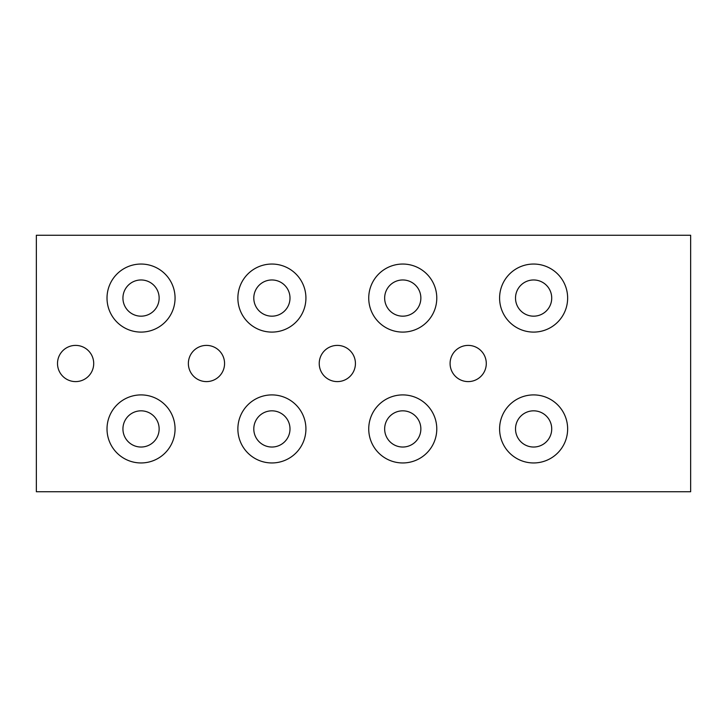 <?xml version="1.0" encoding="UTF-8"?>
<svg xmlns="http://www.w3.org/2000/svg" width="727" height="727" viewBox="0 0 727 727"><rect width="100%" height="100%" fill="white"/><g stroke="black" fill="none" stroke-linecap="round" stroke-linejoin="round"><path stroke-width="1.09" d="M107.014 428.93A34.024 34.024 0 0 1 141.038 394.906A34.024 34.024 0 0 1 175.062 428.93A34.024 34.024 0 0 1 141.038 462.954A34.024 34.024 0 0 1 107.014 428.93M159.14 428.93A18.102 18.102 0 0 0 141.038 410.828A18.102 18.102 0 0 0 122.936 428.93A18.102 18.102 0 0 0 141.038 447.032A18.102 18.102 0 0 0 159.14 428.93M237.874 428.93A34.024 34.024 0 0 1 271.898 394.906A34.024 34.024 0 0 1 305.922 428.93A34.024 34.024 0 0 1 271.898 462.954A34.024 34.024 0 0 1 237.874 428.93M290 428.93A18.102 18.102 0 0 0 271.898 410.828A18.102 18.102 0 0 0 253.796 428.93A18.102 18.102 0 0 0 271.898 447.032A18.102 18.102 0 0 0 290 428.93M368.734 428.93A34.024 34.024 0 0 1 402.758 394.906A34.024 34.024 0 0 1 436.782 428.93A34.024 34.024 0 0 1 402.758 462.954A34.024 34.024 0 0 1 368.734 428.93M420.86 428.93A18.102 18.102 0 0 0 402.758 410.828A18.102 18.102 0 0 0 384.656 428.93A18.102 18.102 0 0 0 402.758 447.032A18.102 18.102 0 0 0 420.86 428.93M499.594 428.93A34.024 34.024 0 0 1 533.618 394.906A34.024 34.024 0 0 1 567.642 428.93A34.024 34.024 0 0 1 533.618 462.954A34.024 34.024 0 0 1 499.594 428.93M551.72 428.93A18.102 18.102 0 0 0 533.618 410.828A18.102 18.102 0 0 0 515.516 428.93A18.102 18.102 0 0 0 533.618 447.032A18.102 18.102 0 0 0 551.72 428.93M499.594 298.07A34.024 34.024 0 0 1 533.618 264.046A34.024 34.024 0 0 1 567.642 298.07A34.024 34.024 0 0 1 533.618 332.094A34.024 34.024 0 0 1 499.594 298.07M551.72 298.07A18.102 18.102 0 0 0 533.618 279.968A18.102 18.102 0 0 0 515.516 298.07A18.102 18.102 0 0 0 533.618 316.172A18.102 18.102 0 0 0 551.72 298.07M368.734 298.07A34.024 34.024 0 0 1 402.758 264.046A34.024 34.024 0 0 1 436.782 298.07A34.024 34.024 0 0 1 402.758 332.094A34.024 34.024 0 0 1 368.734 298.07M420.86 298.07A18.102 18.102 0 0 0 402.758 279.968A18.102 18.102 0 0 0 384.656 298.07A18.102 18.102 0 0 0 402.758 316.172A18.102 18.102 0 0 0 420.86 298.07M237.874 298.07A34.024 34.024 0 0 1 271.898 264.046A34.024 34.024 0 0 1 305.922 298.07A34.024 34.024 0 0 1 271.898 332.094A34.024 34.024 0 0 1 237.874 298.07M290 298.07A18.102 18.102 0 0 0 271.898 279.968A18.102 18.102 0 0 0 253.796 298.07A18.102 18.102 0 0 0 271.898 316.172A18.102 18.102 0 0 0 290 298.07M107.014 298.07A34.024 34.024 0 0 1 141.038 264.046A34.024 34.024 0 0 1 175.062 298.07A34.024 34.024 0 0 1 141.038 332.094A34.024 34.024 0 0 1 107.014 298.07M159.14 298.07A18.102 18.102 0 0 0 141.038 279.968A18.102 18.102 0 0 0 122.936 298.07A18.102 18.102 0 0 0 141.038 316.172A18.102 18.102 0 0 0 159.14 298.07M93.71 363.5A18.102 18.102 0 0 1 75.608 381.602A18.102 18.102 0 0 1 57.506 363.5A18.102 18.102 0 0 1 75.608 345.398A18.102 18.102 0 0 1 93.71 363.5M355.43 363.5A18.102 18.102 0 0 1 337.328 381.602A18.102 18.102 0 0 1 319.226 363.5A18.102 18.102 0 0 1 337.328 345.398A18.102 18.102 0 0 1 355.43 363.5M486.29 363.5A18.102 18.102 0 0 1 468.188 381.602A18.102 18.102 0 0 1 450.086 363.5A18.102 18.102 0 0 1 468.188 345.398A18.102 18.102 0 0 1 486.29 363.5M224.57 363.5A18.102 18.102 0 0 1 206.468 381.602A18.102 18.102 0 0 1 188.366 363.5A18.102 18.102 0 0 1 206.468 345.398A18.102 18.102 0 0 1 224.57 363.5M36.35 235.257L36.35 491.743L690.65 491.743L690.65 235.257L36.35 235.257"/></g></svg>

